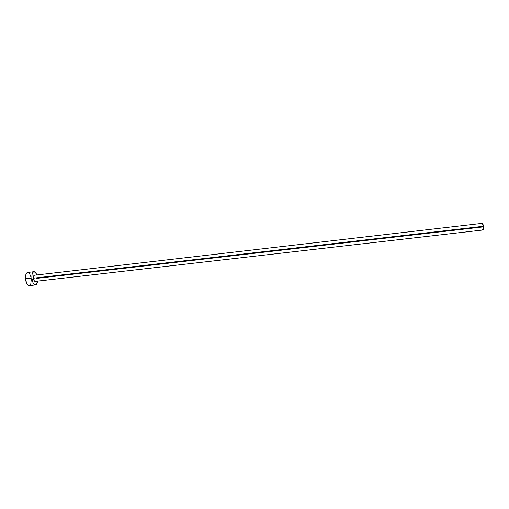 <?xml version="1.0" encoding="UTF-8"?>
<svg xmlns="http://www.w3.org/2000/svg" width="509" height="509" viewBox="0 0 509 509"><rect width="100%" height="100%" fill="white"/><g stroke="black" fill="none" stroke-linecap="round" stroke-linejoin="round"><path stroke-width="0.76" d="M35.108 281.407L33.969 280.421L33.409 278.194C33.664 280.204 34.224 281.28 35.089 281.407L483.086 229.979C483.544 229.68 483.658 228.446 483.423 226.276L33.409 278.194L33.632 276.043L34.396 275.235C33.664 275.471 33.34 276.457 33.409 278.194L483.423 226.276C483.13 224.424 482.761 223.445 482.316 223.336L483.423 226.276L483.525 228.732L483.073 229.979M33.938 271.717L27.626 272.455C26.067 272.951 25.355 275.064 25.495 278.786C26.042 283.099 27.257 285.39 29.147 285.657L35.465 284.932C33.626 284.658 32.423 282.368 31.876 278.054L25.495 278.786L31.876 278.054C31.73 274.319 32.423 272.213 33.95 271.717C35.057 271.698 36.018 272.773 36.82 274.955L35.35 272.347L33.683 271.781L32.729 272.652L32.08 274.396L31.876 278.054L33.085 282.839L34.688 284.773L36.298 284.512L37.532 281.127C37.246 283.437 36.559 284.703 35.477 284.932M36.063 278.455L481.978 227.039M27.639 272.455L25.997 274.166L25.495 278.786L26.716 283.57L27.772 285.078L29.159 285.651M29.477 285.574L30.807 283.876L31.284 279.307M30.871 276.788L29.598 273.74L27.912 272.455M482.004 223.763L482.246 223.362M482.837 229.852L482.507 229.254M34.383 275.242L482.316 223.336"/></g></svg>
